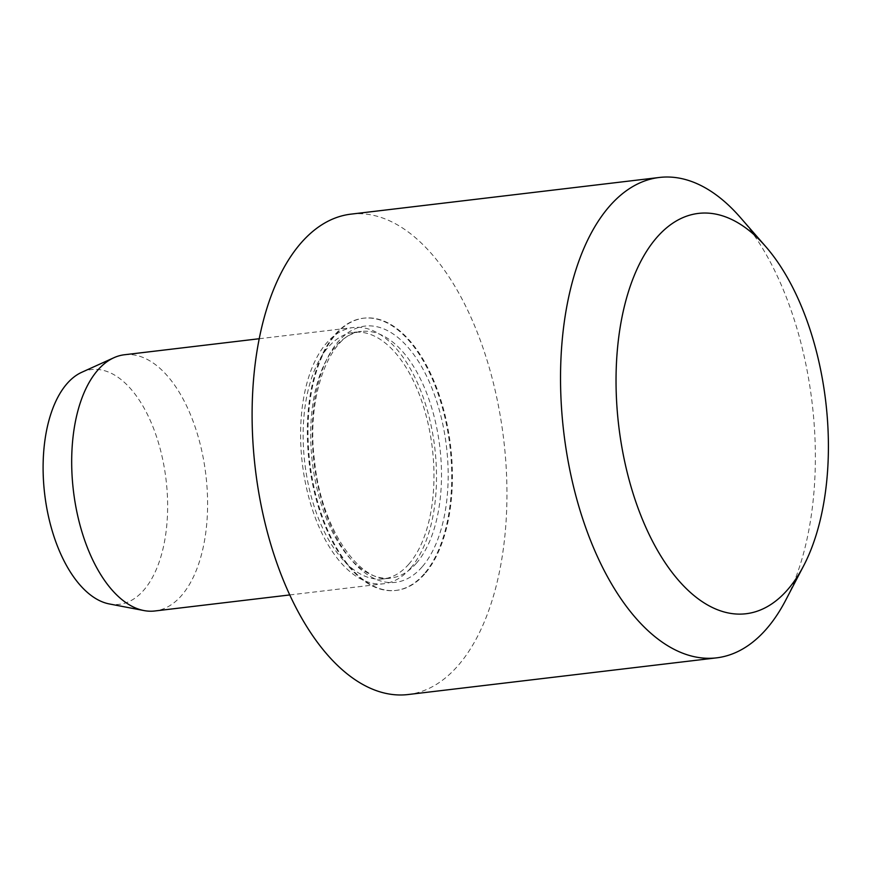 <?xml version="1.0" encoding="UTF-8"?>
<svg xmlns="http://www.w3.org/2000/svg" width="872" height="872" viewBox="0 0 872 872"><rect width="100%" height="100%" fill="white"/><g stroke="black" fill="none" stroke-linecap="round" stroke-linejoin="round"><path stroke-width="0.65" stroke-dasharray="4.36 3.27" d="M81.772 372.279A118.211 61.105 -96.8 0 1 159.205 445.32A118.211 61.105 -96.8 0 1 143.76 590.17A118.211 61.105 -96.8 0 1 109.327 603.947M124.402 354.762A129.012 66.686 -96.8 0 1 200.974 447.336A129.012 66.686 -96.8 0 1 181.54 595.532A129.012 66.686 -96.8 0 1 154.878 610.978M410.461 568.304A129.012 66.686 -96.8 0 1 383.8 583.75A129.012 66.686 -96.8 0 1 302.333 463.523A129.012 66.686 -96.8 0 1 353.324 327.534A129.012 66.686 -96.8 0 1 429.885 420.108A129.012 66.686 -96.8 0 1 410.461 568.304M408.892 564.075A124.173 64.19 -96.8 0 1 383.222 578.943A124.173 64.19 -96.8 0 1 304.818 463.228A124.173 64.19 -96.8 0 1 353.901 332.341A124.173 64.19 -96.8 0 1 427.585 421.438A124.173 64.19 -96.8 0 1 408.892 564.075M424.729 573.961A137.078 70.861 -96.8 0 1 396.4 590.377A137.078 70.861 -96.8 0 1 309.854 462.629A137.078 70.861 -96.8 0 1 364.027 318.149A137.078 70.861 -96.8 0 1 445.374 416.5A137.078 70.861 -96.8 0 1 424.729 573.961M424.043 574.038A137.078 70.861 -96.8 0 1 395.714 590.453A137.078 70.861 -96.8 0 1 309.168 462.705A137.078 70.861 -96.8 0 1 363.341 318.226A137.078 70.861 -96.8 0 1 444.687 416.587A137.078 70.861 -96.8 0 1 424.043 574.038M350.958 214.141A241.893 125.045 -96.8 0 1 494.522 387.713A241.893 125.045 -96.8 0 1 458.083 665.576A241.893 125.045 -96.8 0 1 408.096 694.537M740.175 217.292A241.893 125.045 -96.8 0 1 785.705 600.198M416.424 563.181A124.173 64.19 -96.8 0 1 390.765 578.049A124.173 64.19 -96.8 0 1 312.361 462.324A124.173 64.19 -96.8 0 1 361.433 331.447A124.173 64.19 -96.8 0 1 435.128 420.544A124.173 64.19 -96.8 0 1 416.424 563.181M422.113 566.92A129.012 66.686 -96.8 0 1 312.928 451.184A129.012 66.686 -96.8 0 1 405.6 344.669A129.012 66.686 -96.8 0 1 422.113 566.92M289.722 594.944L383.8 583.75M259.257 338.728L353.324 327.534M383.222 578.943L390.765 578.049C361.106 584.654 321.125 529.271 314.585 461.233C305.549 394.079 331.349 332.014 361.433 331.447L353.901 332.341M395.714 590.453L396.4 590.377M363.341 318.226L364.027 318.149"/><path stroke-width="1.31" d="M289.722 594.944L154.878 610.978A129.012 66.686 -96.8 0 1 143.956 610.563L109.327 603.947A118.211 61.105 -96.8 0 1 44.69 494.162A118.211 61.105 -96.8 0 1 81.772 372.279L113.894 357.727A129.012 66.686 -96.8 0 1 124.402 354.762L259.257 338.728M143.956 610.563A129.012 66.686 -96.8 0 1 73.412 490.74A129.012 66.686 -96.8 0 1 113.894 357.727M803.69 565.699L785.705 600.198A241.893 125.045 -96.8 0 1 766.51 628.897A241.893 125.045 -96.8 0 1 716.522 657.859L408.096 694.537A241.893 125.045 -96.8 0 1 255.354 469.103A241.893 125.045 -96.8 0 1 350.958 214.141L659.385 177.463A241.893 125.045 -96.8 0 1 740.175 217.292L765.736 246.602A201.574 104.204 -96.8 0 1 803.69 565.699A201.574 104.204 -96.8 0 1 787.688 589.614A201.574 104.204 -96.8 0 1 650.229 536.705A201.574 104.204 -96.8 0 1 633.617 277.122A201.574 104.204 -96.8 0 1 765.736 246.602M716.522 657.859A241.893 125.045 -96.8 0 1 563.781 432.425A241.893 125.045 -96.8 0 1 659.385 177.463"/></g></svg>
